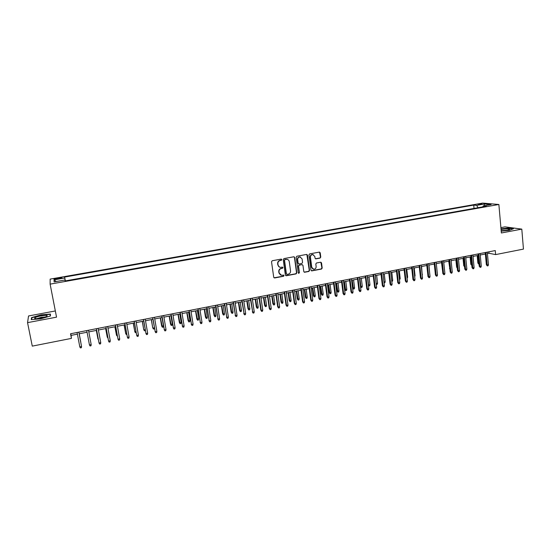 <?xml version="1.0" encoding="UTF-8"?>
<svg xmlns="http://www.w3.org/2000/svg" width="551" height="551" viewBox="0 0 551 551"><rect width="100%" height="100%" fill="white"/><g stroke="black" fill="none" stroke-linecap="round" stroke-linejoin="round"><path stroke-width="0.83" d="M281.83 259.597L281.162 259.101L272.242 260.74L271.526 261.759L273.716 277.263L274.68 277.959L283.551 276.271L284.054 275.562L283.531 275.066L281.575 275.335L279.185 273.055L279.006 271.767C278.937 270.073 279.701 268.991 281.299 268.523L282.443 268.303L282.945 267.593L282.415 267.097L280.507 267.359C279.164 267.194 278.351 266.429 278.069 265.065L277.883 263.771C277.814 262.069 278.579 260.988 280.183 260.52L281.334 260.306L281.83 259.597M279.481 267.083L277.814 264.955L277.635 263.66C277.566 261.966 278.331 260.878 279.929 260.416L281.079 260.203L281.347 259.094M274.047 277.814L283.297 276.154L283.6 275.073M280.528 275.032L278.937 272.938L278.758 271.65C278.682 269.956 279.447 268.874 281.044 268.406L282.188 268.192L282.47 267.097M478.075 204.173L482.008 204.084L478.075 204.173M320.069 258.102L320.772 257.097L320.214 252.806L319.456 252.096L309.662 253.873L308.959 254.879L310.991 270.19L311.721 270.899L321.502 269.06L322.197 268.061L321.529 262.91L320.785 262.2L316.508 262.979L315.806 263.984L316.143 266.546C316.136 268.206 315.344 269.108 313.753 269.26L311.783 267.366L310.447 257.289C310.447 255.65 311.225 254.748 312.782 254.569L314.821 256.484L315.041 258.164L315.792 258.874L320.069 258.102L320.482 257L319.518 252.096M55.334 310.957L28.535 315.971L27.55 322.645L56.539 317.162L50.127 284.137L498.869 204.49L501.369 232.983L521.797 229.12L523.45 249.1L495.631 254.596L495.266 250.574L70.542 333.768L71.423 338.39L71.065 335.387L77.388 334.147M27.55 322.645L32.275 346.124L71.423 338.39M294.702 257.496L293.759 256.794L283.944 258.591L283.228 259.604L285.37 275.052L286.32 275.748L296.087 273.888L296.796 272.883L294.702 257.496L294.048 256.787M296.865 256.222L306.59 254.438L307.52 255.141L309.559 270.465L308.856 271.464L304.524 272.263L303.787 271.553L302.954 265.348L302.017 264.645L299.262 265.162L298.552 266.167L299.427 272.649L298.794 273.358L298.277 272.862L296.156 257.227L296.865 256.222M56.863 279.082L61.822 277.931C62.153 277.566 61.189 277.552 58.936 277.904L53.97 279.061C53.633 279.426 54.597 279.433 56.863 279.082M50.127 284.137L50.155 279.109L482.642 203.092L498.869 204.49M474.025 208.43L473.715 205.096L64.625 277.07L65.273 280.9M473.715 205.096L476.656 205.371L484.467 203.994L491.099 204.573L483.186 205.978L486.264 206.26L65.108 280.927L64.99 279.984L54.115 281.905L54.053 279.86L64.736 277.973M521.797 229.12L504.978 226.867L500.9 227.625M487.421 253.584L489.006 253.274L495.631 254.596M79.144 333.803L87.065 332.246M88.814 331.902L96.666 330.359M98.415 330.015L106.198 328.486M107.962 328.141L115.669 326.626M117.446 326.275L125.077 324.78M126.861 324.429L134.423 322.941M136.214 322.59L143.708 321.116M145.512 320.765L152.937 319.305M154.741 318.946L162.104 317.5M163.916 317.149L171.209 315.716M173.028 315.358L180.253 313.939M182.085 313.574L189.241 312.169M191.08 311.811L198.174 310.413M200.02 310.055L207.045 308.67M208.898 308.305L215.861 306.941M217.721 306.576L224.622 305.22M226.489 304.855L233.328 303.511M235.201 303.14L241.972 301.81M243.859 301.438L250.567 300.123M252.461 299.751L259.108 298.442M261.009 298.07L267.6 296.775M269.501 296.404L276.03 295.116M277.938 294.744L284.412 293.469M286.327 293.098L292.746 291.837M294.668 291.458L301.018 290.212M302.947 289.833L309.249 288.593M311.184 288.214L317.424 286.988M319.366 286.603L325.551 285.39M327.494 285.005L333.624 283.799M335.58 283.421L341.654 282.222M343.61 281.843L349.63 280.659M351.593 280.273L357.565 279.102M359.527 278.71L365.444 277.552M367.414 277.16L373.282 276.01M375.259 275.624L381.065 274.481M383.048 274.095L388.806 272.959M390.797 272.573L396.5 271.45M398.497 271.058L404.152 269.949M406.149 269.556L411.755 268.454M413.753 268.061L419.311 266.966M421.322 266.574L426.825 265.492M428.836 265.093L434.298 264.025M436.309 263.626L441.723 262.565M443.741 262.166L449.106 261.112M451.131 260.719L456.442 259.673M458.473 259.273L463.742 258.24L464.479 265.864M465.774 257.84L470.995 256.814M473.033 256.415L478.206 255.395M480.245 254.996L485.376 253.99M70.748 333.727L71.065 335.387M488.875 251.828L489.006 253.274M65.349 280.886L64.625 277.07M65.176 280.92L64.99 279.984M483.186 205.978L482.766 206.88M478.048 207.713L476.656 205.371M56.243 281.527L54.053 279.86M484.467 203.994L484.081 205.819M40.815 318.802L50.437 315.998L50.444 314.056L41.07 314.862L31.51 317.617L31.255 319.614L40.815 318.802M501.21 231.179L509.214 230.38L513.442 228.755L508.401 228.066L501.004 228.81M31.724 318.692L31.51 317.617M285.707 275.617L295.825 273.771L296.528 272.766L294.441 257.4M285.025 259.631L284.53 260.341L286.403 273.888L286.926 274.384L288.269 274.15C289.86 273.682 290.618 272.6 290.549 270.913L289.275 261.663C288.993 260.286 288.173 259.514 286.809 259.363L284.771 259.528L284.53 260.341M286.61 274.26L286.148 273.771L284.268 260.237M287.519 259.493L286.238 259.404M284.771 259.528L285.976 259.301M304.138 272.132L308.574 271.354L309.276 270.348L306.845 254.431M302.306 264.645L298.986 265.052L298.277 266.057L299.427 272.649M298.484 273.241L299.159 272.531M302.086 258.88L300.033 256.966C298.456 257.131 297.664 258.04 297.671 259.693L298.16 263.268L299.097 263.963L301.858 263.454L302.568 262.448L302.086 258.88M300.543 257.041L299.765 256.862C298.181 257.035 297.395 257.944 297.402 259.59L297.671 259.693M298.532 263.86L297.884 263.158L297.402 259.59M315.427 258.77L319.78 257.999M313.237 254.638L312.5 254.472C310.943 254.652 310.165 255.554 310.165 257.193L310.447 257.289M312.975 269.053L311.501 267.256L310.165 257.193M311.343 270.768L321.205 268.95L321.908 267.951L320.861 262.207M80.79 342.075L79.22 333.789L80.79 342.075M79.812 346.889L80.405 347.908L81.376 347.709L81.555 346.538L79.812 346.889L77.078 332.487M81.486 346.159L78.834 332.143L81.486 346.159M41.05 315.854C37.261 316.625 35.099 317.397 34.555 318.175C34.789 318.836 36.903 318.829 40.905 318.154L46.422 316.563C48.364 315.255 46.573 315.014 41.05 315.854M45.278 317.025L41.242 317.293L37 318.65M31.614 319.58L31.841 317.775L41.098 315.11L50.182 314.325L50.175 316.074M50.437 315.633L50.182 314.325M501.176 230.786C504.62 230.717 507.299 230.352 509.207 229.677L509.585 229.299C508.325 228.713 505.481 228.775 501.059 229.471M501.017 229.002L508.284 228.272L513.009 228.92M507.409 230.187L501.176 230.759M96.322 330.428L97.947 339.017L96.356 330.421M98.422 339.857L98.257 338.961M105.634 328.596L107.252 337.164L105.682 328.589M107.962 338.128L107.252 337.164L107.762 337.06M114.89 326.777L116.502 335.318L114.959 326.764M117.404 336.234L116.502 335.318L117.211 335.173M91.184 344.602L91.005 345.773L90.047 345.966L89.455 344.947L86.762 330.593L89.455 344.947L91.184 344.602L88.504 330.249M96.356 328.713L99.042 343.025L96.391 328.706M100.757 342.674L100.571 343.845L99.614 344.038L99.042 343.025L100.757 342.674L98.112 328.368M105.895 326.839L108.561 341.11L105.95 326.833M110.262 340.766L110.069 341.93L109.126 342.123L108.561 341.11L110.262 340.766L107.665 326.495M115.373 324.987L118.017 339.209L115.448 324.973M119.712 338.865L119.512 340.029L118.568 340.215L118.017 339.209L119.712 338.865L117.149 324.635M124.078 324.973L125.69 333.486L124.168 324.952M126.785 334.361L126.227 334.471L125.69 333.486L126.599 333.3M124.788 323.141L127.405 337.315L124.877 323.127M129.092 336.978L128.893 338.142L127.956 338.328L127.405 337.315L129.092 336.978L126.572 322.79M133.211 323.175L134.816 331.661L133.321 323.155M136.104 332.494L135.346 332.652L134.816 331.661L135.918 331.44M134.141 321.309L136.738 335.442L134.251 321.288M138.411 335.104L138.205 336.262L137.275 336.447L136.738 335.442L138.411 335.104L135.932 320.957M145.34 330.49L144.403 330.834L143.701 329.526L142.413 321.371M144.403 330.834L143.887 329.849L145.182 329.594M143.701 329.526L142.289 321.398M143.425 319.49L146.008 333.575L143.563 319.463M147.675 333.245L147.461 334.395L146.538 334.581L146.008 333.575L147.675 333.245L145.23 319.139M146.538 334.581L145.815 333.238M154.445 328.114L154.308 328.857L153.412 329.037L152.696 327.728L151.449 319.594M153.412 329.037L152.903 328.052L154.383 327.755M152.696 327.728L151.305 319.621M152.655 317.686L155.224 331.73L152.806 317.651M156.87 331.392L156.656 332.549L155.74 332.728L155.224 331.73L156.87 331.392L154.466 317.328M155.74 332.728L155.01 331.392M163.461 325.944L163.248 327.067L162.359 327.246L161.636 325.944L163.461 325.944L162.035 317.514M162.359 327.246L160.431 317.831M161.636 325.944L160.265 317.865M161.829 315.888L164.37 329.884L161.994 315.854M166.009 329.56L165.789 330.703L164.88 330.889L164.37 329.884L166.009 329.56L163.647 315.53M164.88 330.889L164.143 329.553M172.353 324.167L172.132 325.29L171.244 325.469L170.521 324.174L172.353 324.167L170.948 315.764M171.244 325.469L169.35 316.081M170.521 324.174L169.171 316.116M170.934 314.104L173.462 328.059L171.127 314.063M175.094 327.728L174.867 328.878L173.958 329.057L173.462 328.059L175.094 327.728L172.759 313.746M173.958 329.057L173.214 327.728M181.183 322.404L180.962 323.527L180.081 323.706L179.344 322.411L181.183 322.404L179.798 314.022M180.081 323.706L178.214 314.339M179.344 322.411L178.014 314.373M179.991 312.327L182.491 326.24L180.198 312.286M184.11 325.916L183.882 327.06L182.98 327.246L182.491 326.24L184.11 325.916L181.823 311.969M182.98 327.246L182.229 325.916M189.957 320.654L189.73 321.777L188.855 321.949L188.111 320.668L189.957 320.654L188.6 312.293M188.855 321.949L187.023 312.61M188.111 320.668L186.803 312.651M188.979 310.571L191.466 324.436L189.207 310.523M193.077 324.112L192.843 325.255L191.948 325.434L191.466 324.436L193.077 324.112L190.818 310.206M191.948 325.434L191.183 324.119M198.684 318.912L198.45 320.028L197.582 320.207L196.831 318.926L198.684 318.912L197.341 310.578M197.582 320.207L195.77 310.888M196.831 318.926L195.543 310.929M197.912 308.815L200.385 322.645L198.16 308.774M201.983 322.321L201.742 323.465L200.853 323.644L200.385 322.645L201.983 322.321L199.765 308.457M200.853 323.644L200.082 322.335M207.348 317.183L207.114 318.299L206.246 318.471L205.489 317.197L207.348 317.183L206.033 308.87M206.246 318.471L204.469 309.18M205.489 317.197L204.221 309.228M206.79 307.079L209.242 320.868L207.052 307.031M210.833 320.544L210.585 321.681L209.704 321.86L209.242 320.868L210.833 320.544L208.65 306.714M209.704 321.86L208.925 320.558M215.958 315.468L215.716 316.577L214.862 316.749L214.098 315.482L215.958 315.468L214.663 307.176M214.862 316.749L213.113 307.479M214.098 315.482L212.851 307.534M215.613 305.35L218.044 319.098L215.889 305.295M219.622 318.781L219.374 319.911L218.499 320.09L218.044 319.098L219.622 318.781L217.473 304.985M218.499 320.09L217.714 318.788M224.519 313.76L224.271 314.869L223.424 315.034L222.645 313.774L224.519 313.76L223.245 305.488M223.424 315.034L221.702 305.791M222.645 313.774L221.419 305.846M224.374 303.635L226.792 317.335L224.67 303.573M228.362 317.025L228.107 318.154L227.232 318.326L226.792 317.335L228.362 317.025L226.247 303.27M227.232 318.326L226.44 317.039M233.025 312.059L232.777 313.168L231.93 313.333L231.151 312.08L233.025 312.059L231.771 303.815M231.93 313.333L230.235 304.118M231.151 312.08L229.939 304.173M233.087 301.927L235.484 315.592L233.397 301.865M237.04 315.275L236.785 316.405L235.918 316.577L235.484 315.592L237.04 315.275L234.96 301.562M235.918 316.577L235.119 315.296M241.476 310.371L241.228 311.473L240.381 311.646L239.595 310.399L241.476 310.371L240.243 302.148M240.381 311.646L238.721 302.451M239.595 310.399L238.404 302.513M241.737 300.233L244.121 313.856L242.068 300.171M245.663 313.54L245.402 314.669L244.548 314.841L244.121 313.856L245.663 313.54L243.625 299.861M244.548 314.841L243.735 313.56M249.879 308.698L249.624 309.8L248.783 309.965L247.991 308.725L249.879 308.698L248.666 300.495M248.783 309.965L247.151 300.791M247.991 308.725L246.82 300.86M250.34 298.552L252.695 312.128L250.684 298.484M254.238 311.818L253.97 312.94L253.116 313.113L252.695 312.128L254.238 311.818L252.227 298.181M253.116 313.113L252.303 311.838M258.226 307.031L257.964 308.126L257.138 308.298L256.332 307.059L258.226 307.031L257.035 298.849M257.138 308.298L255.533 299.145M256.332 307.059L255.182 299.214M258.88 296.879L260.816 310.13L261.229 310.413L259.245 296.803M262.758 310.103L262.483 311.225L261.635 311.398L261.229 310.413L262.758 310.103L260.781 296.507M261.635 311.398L260.816 310.13M266.526 305.371L266.264 306.473L265.437 306.638L264.625 305.406L266.526 305.371L265.348 297.216M265.437 306.638L263.86 297.512M264.625 305.406L263.495 297.581M267.373 295.212L269.274 308.429L269.701 308.712L267.752 295.136M271.223 308.402L270.947 309.524L270.1 309.69L269.701 308.712L271.223 308.402L269.274 294.84M270.1 309.69L269.274 308.429M274.777 303.725L274.508 304.82L273.682 304.985L272.869 303.759L274.777 303.725L273.62 295.591M273.682 304.985L272.132 295.887M272.869 303.759L271.753 295.956M275.81 293.559L277.676 306.742L278.124 307.017L276.203 293.483M279.632 306.714L279.357 307.83L278.517 307.995L278.124 307.017L279.632 306.714L277.725 293.187M278.517 307.995L277.676 306.742M282.973 302.093L282.697 303.181L281.885 303.346L281.065 302.127L282.973 302.093L281.837 293.979M281.885 303.346L280.363 294.268M281.065 302.127L279.97 294.344M284.199 291.92L286.031 305.061L286.492 305.337L284.605 291.837M287.994 305.034L287.712 306.142L286.878 306.315L286.492 305.337L287.994 305.034L286.114 291.541M286.878 306.315L286.031 305.061M291.121 300.467L290.845 301.555L290.033 301.714L289.206 300.502L291.121 300.467L289.998 292.374M290.033 301.714L288.531 292.664M289.206 300.502L288.125 292.739M292.533 290.287L294.337 303.394L294.806 303.663L292.953 290.198M296.3 303.36L296.011 304.476L295.184 304.641L294.806 303.663L296.3 303.36L294.454 289.909M295.184 304.641L294.337 303.394M299.221 298.849L298.938 299.937L298.132 300.095L297.299 298.89L299.221 298.849L298.119 290.776M298.132 300.095L296.658 291.066M297.299 298.89L296.238 291.148M307.265 297.244L306.983 298.325L306.184 298.49L305.344 297.285L307.265 297.244L306.184 289.192M306.184 298.49L304.737 289.482M305.344 297.285L304.304 289.564M315.268 295.646L314.979 296.727L314.18 296.886L313.34 295.687L315.268 295.646L314.208 287.615M314.18 296.886L312.768 287.904M313.34 295.687L312.314 287.987M300.812 288.662L302.582 301.734L303.071 302.003L301.252 288.579M304.551 301.7L304.262 302.809L303.443 302.974L303.071 302.003L304.551 301.7L302.74 288.283M303.443 302.974L302.582 301.734M309.042 287.05L310.785 300.088L311.287 300.35L309.497 286.961M312.761 300.054L312.465 301.156L311.646 301.321L311.287 300.35L312.761 300.054L310.978 286.672M311.646 301.321L310.785 300.088M317.224 285.446L318.933 298.456L319.449 298.704L317.693 285.356M320.916 298.415L320.62 299.517L319.807 299.682L319.449 298.704L320.916 298.415L319.16 285.067M319.807 299.682L318.933 298.456M323.223 294.062L322.927 295.136L322.135 295.295L321.288 294.103L323.223 294.062L322.177 286.052M322.135 295.295L320.744 286.334M321.288 294.103L320.283 286.424M325.352 283.855L327.032 296.824L327.563 297.079L325.834 283.758M329.016 296.782L328.72 297.884L327.914 298.05L327.563 297.079L329.016 296.782L327.301 283.476M327.914 298.05L327.032 296.824M331.123 292.478L330.834 293.559L330.042 293.717L329.188 292.526L331.123 292.478L330.097 284.495M330.042 293.717L328.678 284.777M329.188 292.526L328.196 284.867M333.431 282.27L335.084 295.205L335.628 295.453L333.934 282.174M337.074 295.164L336.771 296.259L335.965 296.424L335.628 295.453L337.074 295.164L335.387 281.892M335.965 296.424L335.084 295.205M338.982 290.914L338.686 291.989L337.901 292.147L337.04 290.962L338.982 290.914L337.977 282.945M337.901 292.147L336.558 283.228M337.04 290.962L336.069 283.324M341.462 280.7L343.087 293.6L343.645 293.841L341.978 280.597M345.078 293.552L344.774 294.647L343.976 294.813L343.645 293.841L345.078 293.552L343.418 280.314M343.976 294.813L343.087 293.6M346.799 289.351L346.496 290.425L345.718 290.584L344.843 289.406L346.799 289.351L345.801 281.409M345.718 290.584L344.396 281.685M344.843 289.406L343.893 281.788M349.444 279.137L351.042 292.002L351.607 292.244L349.975 279.033M353.039 291.954L352.73 293.049L351.931 293.208L351.607 292.244L353.039 291.954L351.407 278.751M351.931 293.208L351.042 292.002M354.562 287.801L354.259 288.876L353.48 289.027L352.606 287.856L354.562 287.801L353.584 279.88M353.48 289.027L352.185 280.156M352.606 287.856L351.669 280.259M357.379 277.58L358.942 290.411L359.527 290.652L357.923 277.477M360.946 290.363L360.63 291.458L359.844 291.617L359.527 290.652L360.946 290.363L359.348 277.194M359.844 291.617L358.942 290.411M360.464 286.368L362.282 286.265L361.325 278.358M362.282 286.265L361.973 287.333L361.201 287.484L360.891 286.541L359.934 278.634M361.201 287.484L360.492 286.637M365.265 276.037L366.801 288.834L367.4 289.068L365.816 275.927M368.812 288.786L368.488 289.874L367.71 290.033L367.4 289.068L368.812 288.786L367.235 275.652M367.71 290.033L366.801 288.834M368.343 284.922L369.955 284.729L369.012 276.85M369.955 284.729L369.645 285.797L368.881 285.948L368.578 285.005L367.634 277.119M368.881 285.948L368.426 285.59M373.103 274.501L374.611 287.264L375.217 287.491L373.668 274.391M376.622 287.216L376.305 288.297L375.52 288.455L375.217 287.491L376.622 287.216L375.079 274.116M375.52 288.455L374.611 287.264M376.181 283.469L377.58 283.207L376.657 275.348M377.58 283.207L377.27 284.275L376.505 284.426L376.216 283.483L375.286 275.617M380.893 272.979L382.373 285.707L382.993 285.928L381.478 272.862M384.391 285.652L384.068 286.734L383.289 286.892L382.993 285.928L384.391 285.652L382.876 272.587M383.289 286.892L382.373 285.707M383.957 281.94L385.17 281.699L384.261 273.854M385.17 281.699L384.853 282.759L384.061 282.794M388.634 271.457L390.087 284.158L390.728 284.378L389.233 271.34M392.112 284.096L391.782 285.177L391.017 285.335L390.728 284.378L392.112 284.096L390.625 271.071M391.017 285.335L390.087 284.158M391.685 280.397L392.705 280.19L391.816 272.366M392.705 280.19L392.388 281.251L391.802 281.368M396.334 269.949L397.76 282.615L398.407 282.835L396.94 269.832M399.785 282.553L399.454 283.634L398.69 283.786L398.407 282.835L399.785 282.553L398.325 269.563M398.69 283.786L397.76 282.615M399.372 278.861L400.205 278.696L399.33 270.892M400.205 278.696L399.482 279.832M403.986 268.454L405.384 281.086L406.046 281.299L404.606 268.33M407.416 281.024L407.079 282.098L406.321 282.25L406.046 281.299L407.416 281.024L405.984 268.061M406.321 282.25L405.384 281.086M407.01 277.339L407.657 277.208L406.796 269.425M407.657 277.208L407.113 278.303M411.59 266.959L412.968 279.557L413.636 279.77L412.231 266.836M414.999 279.495L414.662 280.569L413.904 280.721L413.636 279.77L414.999 279.495L413.594 266.574M413.904 280.721L412.968 279.557M414.6 275.824L415.061 275.727L414.221 267.965M415.061 275.727L414.703 276.788M419.153 265.479L420.503 278.048L421.184 278.255L419.8 265.355M422.541 277.98L422.197 279.054L421.446 279.205L421.184 278.255L422.541 277.98L421.164 265.086M421.446 279.205L420.503 278.048M422.149 274.315L421.605 266.519M422.431 274.26L422.211 274.942M426.667 264.012L427.996 276.54L428.685 276.747L427.328 263.881M430.035 276.471L429.69 277.546L428.947 277.697L428.685 276.747L430.035 276.471L428.685 263.612M428.947 277.697L427.996 276.54M429.649 272.821L428.94 265.072M434.14 262.545L435.442 275.045L436.144 275.245L434.815 262.414M437.487 274.977L437.136 276.044L436.399 276.196L436.144 275.245L437.487 274.977L436.158 262.152M436.399 276.196L435.442 275.045M435.07 271.478L434.271 264.025M441.571 261.091L442.846 273.558L443.562 273.751L442.26 260.954M444.891 273.489L444.54 274.55L443.803 274.701L443.562 273.751L444.891 273.489L443.589 260.692M443.803 274.701L442.846 273.558M442.522 270.431L441.523 262.607M448.955 259.645L450.201 272.077L450.932 272.27L449.657 259.507M452.254 272.008L451.903 273.069L451.173 273.213L450.932 272.27L452.254 272.008L450.98 259.245M451.173 273.213L450.201 272.077M449.933 269.391L448.728 261.188M449.471 268.537L449.857 268.64M456.297 258.205L457.523 270.61L458.26 270.796L457.006 258.068M459.575 270.534L459.224 271.595L458.494 271.739L458.26 270.796L459.575 270.534L458.329 257.806M458.494 271.739L457.523 270.61M457.275 268.137L456.621 267.111L455.897 259.776M456.621 267.111L457.192 267.249M463.598 256.773L464.796 269.143L465.547 269.336L464.321 256.635M466.855 269.074L466.497 270.128L465.774 270.272L465.547 269.336L466.855 269.074L465.629 256.38M465.774 270.272L464.796 269.143M464.562 266.76L463.735 265.692L463.026 258.378M463.735 265.692L464.486 265.926M470.857 255.354L472.028 267.69L472.792 267.876L471.587 255.209M474.094 267.614L473.729 268.674L473.013 268.819L472.792 267.876L474.094 267.614L472.896 254.955M473.013 268.819L472.028 267.69M471.808 265.368L470.809 264.28L471.553 264.452L470.829 256.842M471.766 265.375L471.718 264.418M470.809 264.28L470.113 256.986M478.068 253.942L479.218 266.25L479.997 266.429L478.812 253.797M481.285 266.167L480.92 267.221L480.203 267.366L479.997 266.429L481.285 266.167L480.114 253.543M480.203 267.366L479.218 266.25M479.005 263.929L478.385 263.874L477.848 262.875L478.599 263.047L477.889 255.457M478.805 263.97L478.915 262.985M477.848 262.875L477.166 255.602M485.245 252.537L486.368 264.811L487.153 264.99L486.003 252.386M488.441 264.728L488.076 265.782L487.359 265.926L487.153 264.99L488.441 264.728L487.291 252.138M487.359 265.926L486.368 264.811M56.967 279.068L56.815 278.276M59.088 278.689L58.936 277.904M36.111 318.671L34.555 318.175"/></g></svg>
